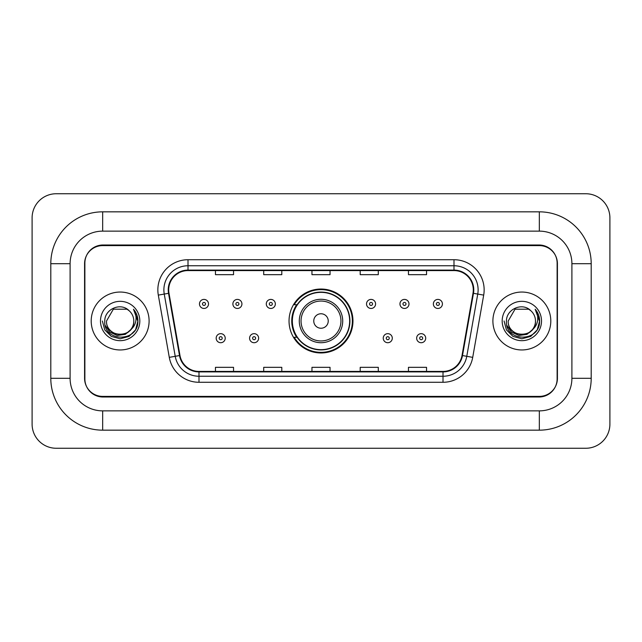 <?xml version="1.0" encoding="UTF-8"?>
<svg xmlns="http://www.w3.org/2000/svg" width="642" height="642" viewBox="0 0 642 642"><rect width="100%" height="100%" fill="white"/><g stroke="black" fill="none" stroke-linecap="round" stroke-linejoin="round"><path stroke-width="0.96" d="M289.036 321A31.964 31.964 0 0 0 321 352.964A31.964 31.964 0 0 0 352.964 321A31.964 31.964 0 0 0 321 289.036A31.964 31.964 0 0 0 289.036 321M296.7 337.283A29.251 29.251 0 0 1 296.7 304.717M539.336 211.836A51.866 51.866 0 0 1 591.202 263.702A51.866 51.866 0 0 0 539.336 211.836L102.664 211.836A51.866 51.866 0 0 0 50.798 263.702A51.866 51.866 0 0 1 102.664 211.836L102.664 231.136L539.336 231.136L102.664 231.136A32.565 32.565 0 0 0 70.098 263.702L70.098 378.298A32.565 32.565 0 0 0 102.664 410.864L539.336 410.864L102.664 410.864L102.664 430.164L539.336 430.164A51.866 51.866 0 0 0 591.202 378.298L591.202 263.702L571.902 263.702A32.565 32.565 0 0 0 539.336 231.136L539.336 211.836M539.336 245.605L102.664 245.605A18.096 18.096 0 0 0 84.575 263.702L84.575 378.298A18.096 18.096 0 0 0 102.664 396.395L539.336 396.395A18.096 18.096 0 0 0 557.425 378.298L557.425 263.702A18.096 18.096 0 0 0 539.336 245.605M591.202 378.298L571.902 378.298L571.902 263.702L571.902 378.298A32.565 32.565 0 0 1 539.336 410.864L539.336 430.164M609.9 217.863A24.123 24.123 0 0 0 585.777 193.74L56.223 193.74A24.123 24.123 0 0 0 32.1 217.863L32.1 424.137A24.123 24.123 0 0 0 56.223 448.26L585.777 448.26A24.123 24.123 0 0 0 609.9 424.137L609.9 217.863M50.798 378.298L70.098 378.298L70.098 263.702L50.798 263.702L50.798 378.298A51.866 51.866 0 0 0 102.664 430.164M84.872 263.1L84.872 378.9A18.096 18.096 0 0 0 102.969 396.997L539.031 396.997A18.096 18.096 0 0 0 557.128 378.9L557.128 263.1A18.096 18.096 0 0 0 539.031 245.003L102.969 245.003A18.096 18.096 0 0 0 84.872 263.1L84.872 378.9M91.204 321A28.954 28.954 0 0 0 120.158 349.954A28.954 28.954 0 0 0 149.105 321A28.954 28.954 0 0 0 120.158 292.046A28.954 28.954 0 0 0 91.204 321A28.954 28.954 0 0 0 120.158 349.954A28.954 28.954 0 0 0 149.105 321A28.954 28.954 0 0 0 120.158 292.046A28.954 28.954 0 0 0 91.204 321M492.896 321A28.954 28.954 0 0 0 521.842 349.954A28.954 28.954 0 0 0 550.796 321A28.954 28.954 0 0 0 521.842 292.046A28.954 28.954 0 0 0 492.896 321A28.954 28.954 0 0 0 521.842 349.954A28.954 28.954 0 0 0 550.796 321A28.954 28.954 0 0 0 521.842 292.046A28.954 28.954 0 0 0 492.896 321M168.71 289.879A19.3 19.3 0 0 1 188.01 270.579L453.99 270.579A19.3 19.3 0 0 1 472.993 293.233L462.023 355.475A19.3 19.3 0 0 1 443.012 371.421L198.988 371.421A19.3 19.3 0 0 1 179.977 355.475L169.006 293.233A19.3 19.3 0 0 1 168.71 289.879M168.228 289.879A19.782 19.782 0 0 0 168.525 293.314L179.503 355.556A19.782 19.782 0 0 0 198.988 371.903L443.012 371.903A19.782 19.782 0 0 0 462.497 355.556L473.475 293.314A19.782 19.782 0 0 0 453.99 270.097L188.01 270.097A19.782 19.782 0 0 0 168.228 289.879M158.309 295.111A30.158 30.158 0 0 1 188.01 259.721L453.99 259.721A30.158 30.158 0 0 1 483.691 295.111L472.713 357.361A30.158 30.158 0 0 1 443.012 382.279L198.988 382.279A30.158 30.158 0 0 1 169.287 357.361L158.309 295.111L164.248 294.068A24.123 24.123 0 0 1 188.01 265.756L453.99 265.756A24.123 24.123 0 0 1 477.752 294.068L466.774 356.31A24.123 24.123 0 0 1 443.012 376.244L198.988 376.244A24.123 24.123 0 0 1 175.226 356.31L164.248 294.068A24.123 24.123 0 0 1 163.887 289.879M557.128 378.9L557.128 263.1M311.956 270.579L311.956 274.664L330.044 274.664L330.044 270.579M263.702 270.579L263.702 274.664L281.798 274.664L281.798 270.579M215.455 270.579L215.455 274.664L233.544 274.664L233.544 270.579M360.202 270.579L360.202 274.664L378.298 274.664L378.298 270.579M408.456 270.579L408.456 274.664L426.545 274.664L426.545 270.579M330.044 371.421L330.044 367.336L311.956 367.336L311.956 371.421M281.798 371.421L281.798 367.336L263.702 367.336L263.702 371.421M233.544 371.421L233.544 367.336L215.455 367.336L215.455 371.421M378.298 371.421L378.298 367.336L360.202 367.336L360.202 371.421M426.545 371.421L426.545 367.336L408.456 367.336L408.456 371.421M130.607 329.763C123.368 339.546 105.81 333.286 106.524 321C105.689 338.591 134.627 338.591 133.793 321C134.627 338.591 105.689 338.591 106.524 321L113.337 309.195L126.972 309.195L129.09 310.696C120.72 301.933 104.614 309.155 104.766 321C103.234 342.05 137.356 342.595 137.91 322.019L137.934 321C137.886 316.53 136.401 312.598 133.472 309.219C135.695 312.871 136.481 316.795 135.823 321C135.189 324.579 133.448 327.5 130.607 329.763A13.634 13.634 0 0 0 133.793 321C134.627 338.591 105.689 338.591 106.524 321L113.337 309.195M133.793 321A13.634 13.634 0 0 0 129.09 310.696M131.474 329.033L125.318 334.354L117.253 335.477L109.83 332.123L105.192 325.422M100.489 321A19.669 19.669 0 0 0 120.158 340.669A19.669 19.669 0 0 0 139.82 321A19.669 19.669 0 0 0 120.158 301.331A19.669 19.669 0 0 0 100.489 321M133.472 309.219L137.934 321.514L137.099 315.615L137.934 321.514L137.099 315.615L137.934 321.514L133.608 309.372L137.934 321.514L133.608 309.372L137.934 321L135.558 329.892L129.05 336.4L120.158 338.783L111.267 336.4L104.758 329.892L102.375 321M133.608 309.372L137.934 321.53M328.239 321A7.239 7.239 0 0 0 321 313.761A7.239 7.239 0 0 0 313.761 321A7.239 7.239 0 0 0 321 328.239A7.239 7.239 0 0 0 328.239 321M342.716 321A21.716 21.716 0 0 0 321 299.284A21.716 21.716 0 0 0 299.284 321A21.716 21.716 0 0 0 321 342.716A21.716 21.716 0 0 0 342.716 321A21.716 21.716 0 0 1 321 342.716A21.716 21.716 0 0 1 299.284 321M349.649 321A28.649 28.649 0 0 0 321 292.351A28.649 28.649 0 0 0 292.351 321A28.649 28.649 0 0 0 321 349.649A28.649 28.649 0 0 0 349.649 321M352.362 321A31.362 31.362 0 0 1 294.197 337.283L297.102 337.283A28.922 28.922 0 0 0 340.132 342.684A28.922 28.922 0 0 0 340.132 299.316A28.922 28.922 0 0 0 297.102 304.717L294.197 304.717A31.362 31.362 0 0 1 352.362 321M535.476 321C536.311 338.591 507.373 338.591 508.207 321L515.028 309.195L528.663 309.195L530.774 310.696C522.403 301.933 506.297 309.155 506.45 321C504.917 342.05 539.039 342.595 539.593 322.019L539.625 321C539.569 316.53 538.084 312.598 535.163 309.219C537.386 312.871 538.165 316.795 537.514 321C536.872 324.579 535.131 327.5 532.29 329.763A13.634 13.634 0 0 0 535.476 321C536.311 338.591 507.373 338.591 508.207 321L515.028 309.195L528.663 309.195L530.774 310.696A13.634 13.634 0 0 1 535.476 321C536.311 338.591 507.373 338.591 508.207 321C507.501 333.286 525.052 339.546 532.29 329.763M533.157 329.033L527.002 334.354L518.937 335.477L511.513 332.123L506.875 325.422M502.18 321A19.669 19.669 0 0 0 521.842 340.669A19.669 19.669 0 0 0 541.511 321A19.669 19.669 0 0 0 521.842 301.331A19.669 19.669 0 0 0 502.18 321M535.163 309.219L539.617 321.514L538.79 315.615L539.625 321M504.066 321L506.442 329.892L512.95 336.4L521.842 338.783L530.733 336.4L537.242 329.892L539.625 321L535.292 309.372L539.617 321.514L535.42 309.524M535.292 309.372L539.617 321.53M208.514 303.931A4.526 4.526 0 0 1 203.995 308.457A4.526 4.526 0 0 1 199.469 303.931A4.526 4.526 0 0 1 203.995 299.405A4.526 4.526 0 0 1 208.514 303.931A4.526 4.526 0 0 0 203.995 299.405A4.526 4.526 0 0 0 199.469 303.931M241.93 303.931A4.526 4.526 0 0 1 237.404 308.457A4.526 4.526 0 0 1 232.885 303.931A4.526 4.526 0 0 1 237.404 299.405A4.526 4.526 0 0 1 241.93 303.931A4.526 4.526 0 0 0 237.404 299.405A4.526 4.526 0 0 0 232.885 303.931M275.346 303.931A4.526 4.526 0 0 1 270.82 308.457A4.526 4.526 0 0 1 266.294 303.931A4.526 4.526 0 0 1 270.82 299.405A4.526 4.526 0 0 1 275.346 303.931A4.526 4.526 0 0 0 270.82 299.405A4.526 4.526 0 0 0 266.294 303.931M375.586 303.931A4.526 4.526 0 0 1 371.06 308.457A4.526 4.526 0 0 1 366.534 303.931A4.526 4.526 0 0 1 371.06 299.405A4.526 4.526 0 0 1 375.586 303.931A4.526 4.526 0 0 0 371.06 299.405A4.526 4.526 0 0 0 366.534 303.931M408.994 303.931A4.526 4.526 0 0 1 404.476 308.457A4.526 4.526 0 0 1 399.95 303.931A4.526 4.526 0 0 1 404.476 299.405A4.526 4.526 0 0 1 408.994 303.931A4.526 4.526 0 0 0 404.476 299.405A4.526 4.526 0 0 0 399.95 303.931M442.41 303.931A4.526 4.526 0 0 1 437.884 308.457A4.526 4.526 0 0 1 433.366 303.931A4.526 4.526 0 0 1 437.884 299.405A4.526 4.526 0 0 1 442.41 303.931A4.526 4.526 0 0 0 437.884 299.405A4.526 4.526 0 0 0 433.366 303.931M216.177 338.19A4.526 4.526 0 0 1 220.696 333.663A4.526 4.526 0 0 1 225.222 338.19A4.526 4.526 0 0 1 220.696 342.716A4.526 4.526 0 0 1 216.177 338.19A4.526 4.526 0 0 0 220.696 342.716A4.526 4.526 0 0 0 225.222 338.19M249.586 338.19A4.526 4.526 0 0 1 254.112 333.663A4.526 4.526 0 0 1 258.638 338.19A4.526 4.526 0 0 1 254.112 342.716A4.526 4.526 0 0 1 249.586 338.19A4.526 4.526 0 0 0 254.112 342.716A4.526 4.526 0 0 0 258.638 338.19M383.242 338.19A4.526 4.526 0 0 1 387.768 333.663A4.526 4.526 0 0 1 392.294 338.19A4.526 4.526 0 0 1 387.768 342.716A4.526 4.526 0 0 1 383.242 338.19A4.526 4.526 0 0 0 387.768 342.716A4.526 4.526 0 0 0 392.294 338.19M416.658 338.19A4.526 4.526 0 0 1 421.184 333.663A4.526 4.526 0 0 1 425.702 338.19A4.526 4.526 0 0 1 421.184 342.716A4.526 4.526 0 0 1 416.658 338.19A4.526 4.526 0 0 0 421.184 342.716A4.526 4.526 0 0 0 425.702 338.19M453.99 259.721L453.99 270.097M164.248 294.068L168.525 293.314M198.988 382.279L198.988 371.903M443.012 371.903L443.012 382.279M462.497 355.556L472.713 357.361M169.287 357.361L179.503 355.556M473.475 293.314L483.691 295.111M188.01 259.721L188.01 270.097M340.95 321A19.95 19.95 0 0 0 321 301.05A19.95 19.95 0 0 0 301.05 321A19.95 19.95 0 0 0 321 340.95A19.95 19.95 0 0 0 340.95 321M202.487 303.931A1.509 1.509 0 0 0 203.995 305.44A1.509 1.509 0 0 0 205.504 303.931A1.509 1.509 0 0 0 203.995 302.422A1.509 1.509 0 0 0 202.487 303.931M235.895 303.931A1.509 1.509 0 0 0 237.404 305.44A1.509 1.509 0 0 0 238.912 303.931A1.509 1.509 0 0 0 237.404 302.422A1.509 1.509 0 0 0 235.895 303.931M269.311 303.931A1.509 1.509 0 0 0 270.82 305.44A1.509 1.509 0 0 0 272.328 303.931A1.509 1.509 0 0 0 270.82 302.422A1.509 1.509 0 0 0 269.311 303.931M369.551 303.931A1.509 1.509 0 0 0 371.06 305.44A1.509 1.509 0 0 0 372.569 303.931A1.509 1.509 0 0 0 371.06 302.422A1.509 1.509 0 0 0 369.551 303.931M402.967 303.931A1.509 1.509 0 0 0 404.476 305.44A1.509 1.509 0 0 0 405.985 303.931A1.509 1.509 0 0 0 404.476 302.422A1.509 1.509 0 0 0 402.967 303.931M436.375 303.931A1.509 1.509 0 0 0 437.884 305.44A1.509 1.509 0 0 0 439.393 303.931A1.509 1.509 0 0 0 437.884 302.422A1.509 1.509 0 0 0 436.375 303.931M222.204 338.19A1.509 1.509 0 0 0 220.696 336.681A1.509 1.509 0 0 0 219.195 338.19A1.509 1.509 0 0 0 220.696 339.698A1.509 1.509 0 0 0 222.204 338.19M255.62 338.19A1.509 1.509 0 0 0 254.112 336.681A1.509 1.509 0 0 0 252.603 338.19A1.509 1.509 0 0 0 254.112 339.698A1.509 1.509 0 0 0 255.62 338.19M389.277 338.19A1.509 1.509 0 0 0 387.768 336.681A1.509 1.509 0 0 0 386.259 338.19A1.509 1.509 0 0 0 387.768 339.698A1.509 1.509 0 0 0 389.277 338.19M422.685 338.19A1.509 1.509 0 0 0 421.184 336.681A1.509 1.509 0 0 0 419.675 338.19A1.509 1.509 0 0 0 421.184 339.698A1.509 1.509 0 0 0 422.685 338.19"/></g></svg>
